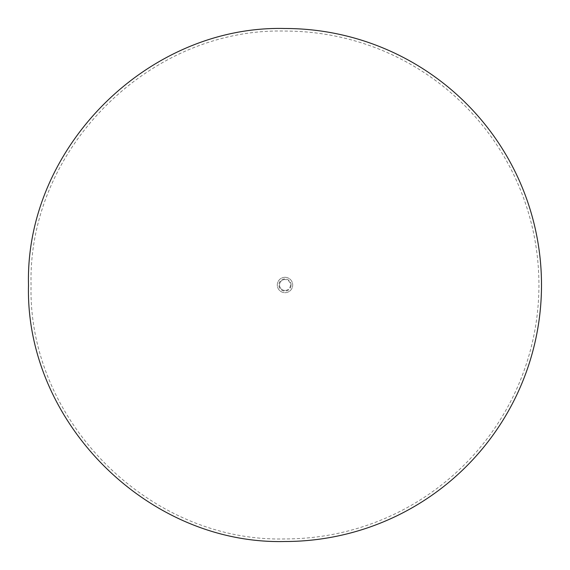 <?xml version="1.0" encoding="UTF-8"?>
<svg xmlns="http://www.w3.org/2000/svg" width="570" height="570" viewBox="0 0 570 570"><rect width="100%" height="100%" fill="white"/><g stroke="black" fill="none" stroke-linecap="round" stroke-linejoin="round"><path stroke-width="0.43" stroke-dasharray="2.85 2.14" d="M291.092 285A6.092 6.092 0 0 0 285 278.908A6.092 6.092 0 0 0 278.908 285A6.092 6.092 0 0 0 285 291.092A6.092 6.092 0 0 0 291.092 285M285 290.451A5.451 5.451 0 0 1 279.549 285A5.451 5.451 0 0 1 285 279.549A5.451 5.451 0 0 0 279.549 285A5.451 5.451 0 0 0 285 290.451A5.451 5.451 0 0 0 290.451 285A5.451 5.451 0 0 0 285 279.549A5.451 5.451 0 0 1 290.451 285A5.451 5.451 0 0 1 285 290.451M285 277.305A7.695 7.695 0 0 1 292.695 285A7.695 7.695 0 0 1 285 292.695A7.695 7.695 0 0 1 277.305 285A7.695 7.695 0 0 1 285 277.305A7.695 7.695 0 0 1 292.695 285A7.695 7.695 0 0 1 285 292.695A7.695 7.695 0 0 1 277.305 285A7.695 7.695 0 0 1 285 277.305M285 538.935C149.311 542.433 27.567 420.689 31.065 285C27.567 149.311 149.311 27.567 285 31.065A253.935 253.935 0 0 1 538.935 285A253.935 253.935 0 0 1 285 538.935"/><path stroke-width="0.85" d="M28.5 285C24.966 147.936 147.936 24.966 285 28.5A256.5 256.5 0 0 1 541.5 285A256.5 256.5 0 0 1 285 541.5C147.936 545.034 24.966 422.064 28.5 285"/></g></svg>

